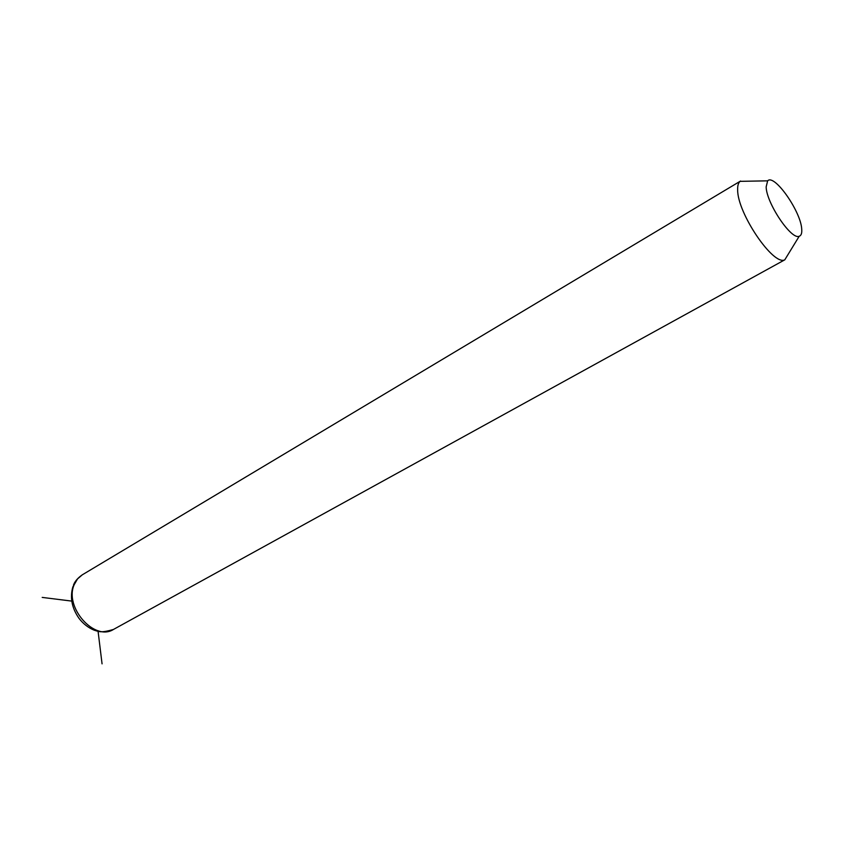 <?xml version="1.0" encoding="UTF-8"?>
<svg xmlns="http://www.w3.org/2000/svg" width="844" height="844" viewBox="0 0 844 844"><rect width="100%" height="100%" fill="white"/><g stroke="black" fill="none" stroke-linecap="round" stroke-linejoin="round"><path stroke-width="1.27" d="M113.697 629.318L784.793 259.815C773.399 266.198 737.382 213.152 737.656 189.974C737.508 185.701 738.321 182.832 740.104 181.344L746.898 181.217M801.716 229.03C802.064 233.166 801.23 235.582 799.205 236.257C791.377 240.255 766.405 203.119 766.152 186.904L767.65 180.838C774.222 173.463 800.84 211.338 801.716 229.03M73.101 601.266L42.2 597.404M97.999 630.668L102.061 663.859M72.922 586.633C69.757 597.541 71.835 608.186 79.167 618.568C83.377 623.938 88.398 627.82 94.233 630.204C99.075 631.565 100.468 633.19 113.423 629.476C94.496 641.609 63.975 607.089 74.209 584.66L77.532 578.91L82.301 574.817L740.557 181.027M799.205 236.257L784.793 259.815M767.65 180.838L740.104 181.344M73.417 585.325C74.641 581.611 77.606 578.108 82.301 574.817"/></g></svg>
